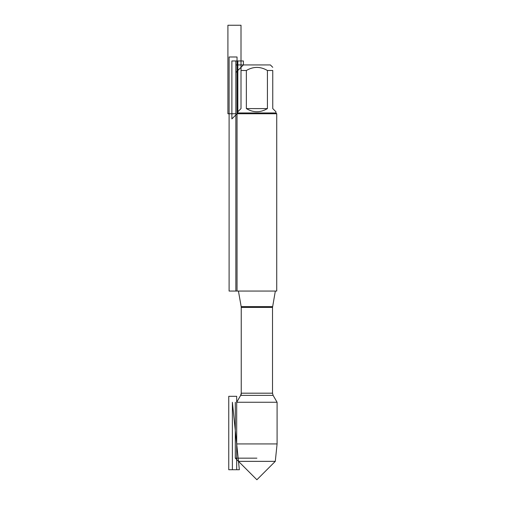 <?xml version="1.0" encoding="UTF-8"?>
<svg xmlns="http://www.w3.org/2000/svg" width="505" height="505" viewBox="0 0 505 505"><rect width="100%" height="100%" fill="white"/><g stroke="black" fill="none" stroke-linecap="round" stroke-linejoin="round"><path stroke-width="0.76" d="M237.041 291.05L276.727 291.05L276.727 113.751L237.041 113.751L237.041 291.05L237.041 56.996L229.106 56.996L229.106 291.05L237.041 291.05M272.593 306.642L241.182 306.642L238.429 291.05L241.245 307.021L241.245 394.367L236.687 402.264L277.087 402.264L273.11 395.377L272.523 393.193L272.523 307.4L275.339 291.05M235.854 291.05L235.854 64.937L243.391 64.937L235.854 72.474L235.854 60.966L243.391 60.966L243.391 64.937L270.377 64.937L272.757 67.317M246.358 108.588C253.377 112.785 260.397 112.785 267.416 108.588L246.358 108.588L246.358 70.492C253.371 66.376 260.391 66.376 267.416 70.492L272.757 70.492C272.757 66.376 272.757 66.376 272.757 70.492L272.757 108.588L275.932 111.763L275.932 112.956L276.727 113.751M267.416 108.588L267.416 70.492M275.932 112.956L237.836 112.956L231.883 118.909L231.883 60.966L237.836 60.966L237.836 112.956L237.836 111.763L241.011 108.588L241.011 70.492C241.011 66.376 241.011 66.376 241.011 70.492L246.358 70.492M237.836 112.956L237.041 113.751M275.288 461.349L256.887 479.75L238.486 461.349L275.288 461.349L277.087 443.933L236.687 443.933L236.687 402.264L240.664 395.377L273.11 395.377M235.298 402.264L235.298 458.161L256.887 458.161L235.298 458.161L238.486 461.349L236.687 443.933M235.854 113.751L227.913 113.751L227.913 25.25L241.011 25.25L241.011 70.492M236.687 396.311L236.687 469.732L228.752 469.732L228.752 396.311L236.687 396.311M239.351 469.732L232.382 402.264L232.382 469.732L239.351 469.732L232.382 402.264M272.523 307.4L241.245 307.4L241.245 393.193L272.523 393.193M241.245 393.193L240.664 395.377M241.182 306.642L241.245 307.4M243.391 64.937L241.011 67.317M277.087 443.933L277.087 402.264"/></g></svg>
